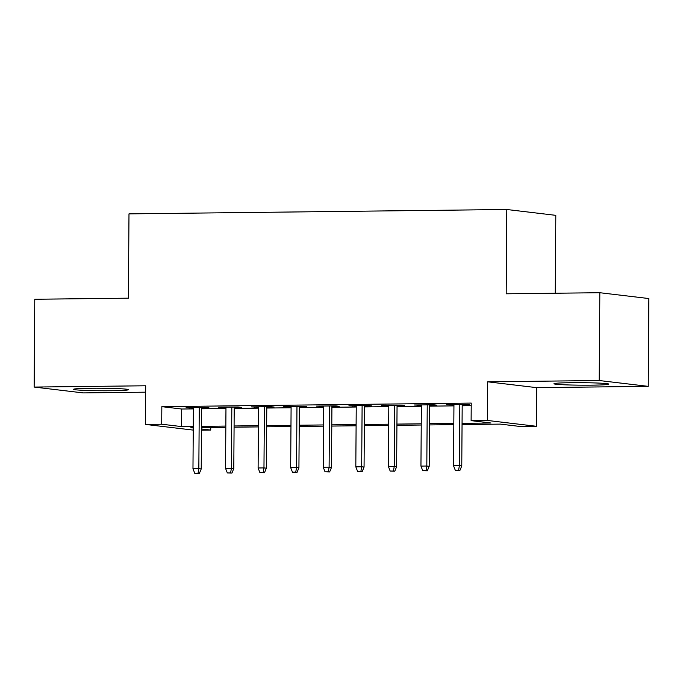 <?xml version="1.0" encoding="UTF-8"?>
<svg xmlns="http://www.w3.org/2000/svg" width="683" height="683" viewBox="0 0 683 683"><rect width="100%" height="100%" fill="white"/><g stroke="black" fill="none" stroke-linecap="round" stroke-linejoin="round"><path stroke-width="1.02" d="M111.329 390.727A27.422 1.246 -179.6 0 0 128.421 389.686A27.422 1.246 -179.6 0 0 90.668 388.26A27.422 1.246 -179.6 0 0 73.576 389.301A27.422 1.246 -179.6 0 0 111.329 390.727M591.726 385.161A27.422 1.246 -179.6 0 0 608.809 384.128A27.422 1.246 -179.6 0 0 571.056 382.702A27.422 1.246 -179.6 0 0 553.964 383.744A27.422 1.246 -179.6 0 0 591.726 385.161M210.748 427.464L210.731 430.059L201.494 430.162M555.262 293.229L555.8 215.341L506.786 209.502L128.985 213.873L128.395 298.172L34.765 299.256L34.15 387.065L83.172 392.904L145.65 392.179M506.786 209.502L506.197 293.801L599.828 292.717L648.85 298.548L648.235 386.356L599.213 380.525L487.671 381.814L487.397 420.455L536.42 426.286L520.139 426.474L500.263 424.109L462.058 424.553M487.671 381.814L536.693 387.654L648.235 386.356M536.693 387.654L536.42 426.286M599.828 292.717L599.213 380.525M201.647 407.888L208.947 407.802L205.634 407.409L186.1 407.631L193.4 407.982M234.218 407.512L241.517 407.427L238.205 407.034L218.662 407.256L225.962 407.606M266.78 407.136L274.088 407.051L270.775 406.658L251.233 406.88L258.533 407.23M299.35 406.752L306.658 406.675L303.346 406.274L283.804 406.505L291.103 406.855M331.921 406.376L339.22 406.291L335.916 405.898L316.374 406.129L323.674 406.47M364.491 406.001L371.791 405.915L368.478 405.523L348.936 405.753L356.244 406.095M397.062 405.625L404.362 405.54L401.049 405.147L381.507 405.369L388.806 405.719M429.624 405.25L436.932 405.164L433.62 404.771L414.077 404.993L421.377 405.343M462.067 423.34L490.992 423.008L471.116 420.643L471.236 403.081L161.837 406.658L181.712 409.023L193.391 408.895M201.639 408.793L225.962 408.511M234.209 408.417L258.524 408.135M266.78 408.041L291.095 407.76M299.342 407.666L323.665 407.384M331.912 407.29L356.236 407.008M364.483 406.914L388.806 406.633M397.054 406.53L421.368 406.248M429.624 406.154L453.939 405.873M462.186 405.779L471.219 405.676M462.195 404.874L469.503 404.788L466.19 404.396L446.648 404.618L453.947 404.968M193.246 430.102L145.428 424.408L145.701 385.775L34.15 387.065M145.428 424.408L161.709 424.22L181.584 426.585L193.272 426.457M161.837 406.658L161.709 424.22M471.116 420.643L487.397 420.455M193.263 427.66L190.856 427.695L193.255 427.976M201.502 428.958L210.731 430.059M453.811 424.647L429.487 424.928M421.24 425.022L396.917 425.304M388.67 425.398L364.355 425.68M356.099 425.782L331.784 426.064M323.537 426.158L299.214 426.44M290.967 426.534L266.643 426.815M258.396 426.909L234.081 427.191M225.825 427.285L201.511 427.567M201.519 426.354L225.834 426.072M234.09 425.979L258.405 425.697M266.652 425.603L290.975 425.321M299.222 425.227L323.546 424.946M331.793 424.852L356.108 424.57M364.363 424.476L388.678 424.194M396.925 424.092L421.249 423.81M429.496 423.716L453.819 423.434M181.712 409.023L181.584 426.585M449.96 404.584L449.96 405.01M417.39 404.959L417.39 405.386M384.828 405.335L384.819 405.77M352.257 405.711L352.249 406.146M319.687 406.086L319.687 406.522M287.116 406.462L287.116 406.897M254.546 406.846L254.546 407.273M221.984 407.222L221.975 407.649M189.413 407.597L189.404 408.033M458.583 470.288L455.322 470.322L459.907 470.442L458.583 470.288L459.386 465.644L453.521 465.712L453.947 404.532M459.813 404.464L459.386 465.644L461.768 465.926L462.195 404.438M459.907 470.442L461.768 465.926M453.521 465.712L455.322 470.322M426.013 470.664L422.751 470.698L427.336 470.818L426.013 470.664L426.815 466.019L420.95 466.088L421.377 404.908M427.242 404.84L426.815 466.019L429.197 466.301L429.633 404.814M427.336 470.818L429.197 466.301M420.95 466.088L422.751 470.698M393.442 471.039L390.189 471.074L394.765 471.202L393.442 471.039L394.245 466.395L388.388 466.463L388.815 405.284M394.672 405.224L394.245 466.395L396.635 466.677L397.062 405.19M394.765 471.202L396.635 466.677M388.388 466.463L390.189 471.074M360.872 471.415L357.619 471.458L362.195 471.577L360.872 471.415L361.683 466.771L355.817 466.839L356.244 405.668M362.11 405.6L361.683 466.771L364.065 467.052L364.491 405.565M362.195 471.577L364.065 467.052M355.817 466.839L357.619 471.458M328.301 471.791L325.048 471.833L329.633 471.953L328.301 471.791L329.112 467.146L323.247 467.215L323.674 406.044M329.539 405.975L329.112 467.146L331.494 467.437L331.921 405.95M329.633 471.953L331.494 467.437M323.247 467.215L325.048 471.833M295.739 472.175L292.478 472.209L297.062 472.329L295.739 472.175L296.542 467.531L290.676 467.599L291.103 406.419M296.968 406.351L296.542 467.531L298.923 467.812L299.359 406.325M297.062 472.329L298.923 467.812M290.676 467.599L292.478 472.209M263.168 472.551L259.907 472.585L264.492 472.704L263.168 472.551L263.971 467.906L258.114 467.975L258.541 406.795M264.398 406.726L263.971 467.906L266.361 468.188L266.788 406.701M264.492 472.704L266.361 468.188M258.114 467.975L259.907 472.585M230.598 472.926L227.345 472.96L231.921 473.08L230.598 472.926L231.4 468.282L225.544 468.35L225.971 407.17M231.827 407.102L231.4 468.282L233.791 468.564L234.218 407.077M231.921 473.08L233.791 468.564M225.544 468.35L227.345 472.96M198.027 473.302L194.775 473.336L199.359 473.464L198.027 473.302L198.838 468.658L192.973 468.726L193.4 407.546M199.265 407.486L198.838 468.658L201.22 468.939L201.647 407.452M199.359 473.464L201.22 468.939M192.973 468.726L194.775 473.336"/></g></svg>
